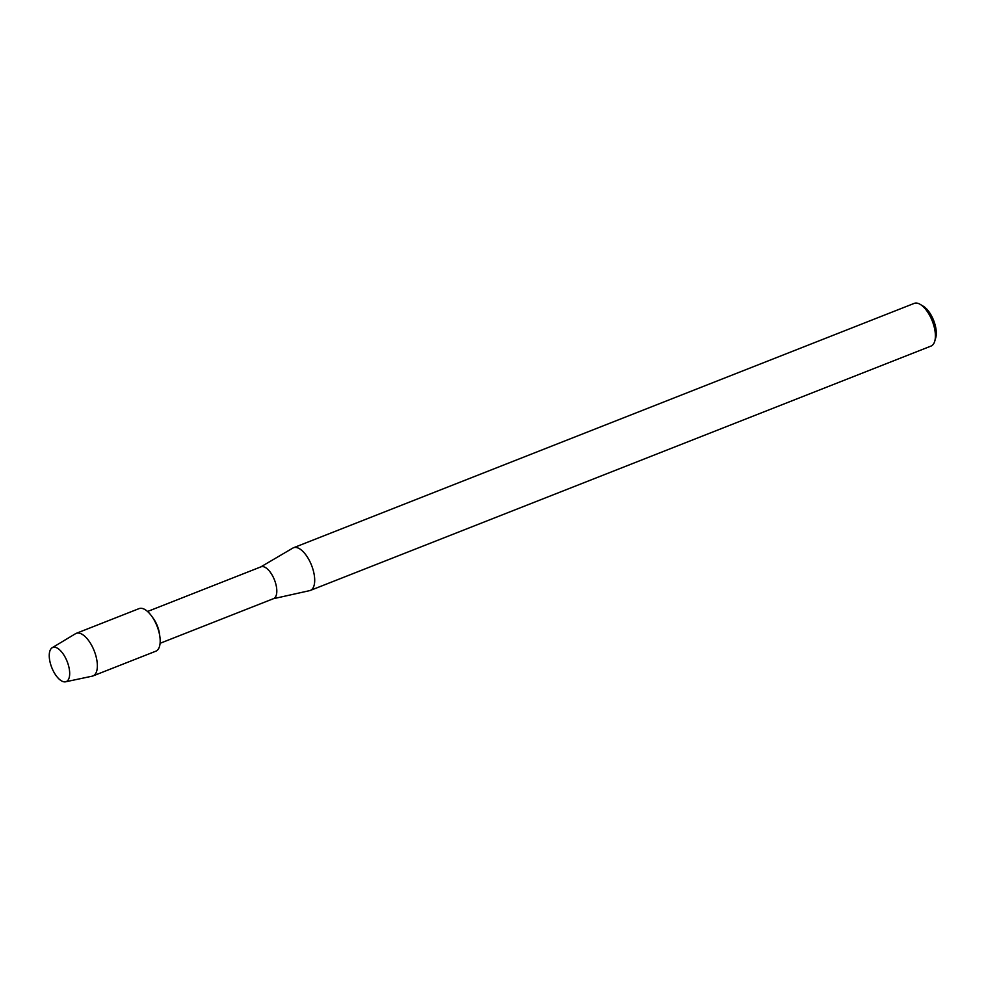 <?xml version="1.0" encoding="UTF-8"?>
<svg xmlns="http://www.w3.org/2000/svg" width="985" height="985" viewBox="0 0 985 985"><rect width="100%" height="100%" fill="white"/><g stroke="black" fill="none" stroke-linecap="round" stroke-linejoin="round"><path stroke-width="1.48" d="M65.736 681.768A18.346 8.274 -111.5 0 0 67.534 662.499A18.346 8.274 -111.5 0 0 53.202 647.33A18.346 8.274 -111.5 0 0 51.392 666.586A18.346 8.274 -111.5 0 0 65.736 681.768A18.346 8.274 -111.5 0 0 67.534 662.499A18.346 8.274 -111.5 0 0 53.202 647.33A18.346 8.274 -111.5 0 0 52.18 647.748A18.346 8.274 -111.5 0 0 51.762 667.571A18.346 8.274 -111.5 0 0 65.589 681.805A18.346 8.274 -111.5 0 0 65.736 681.768M155.261 651.38A22.877 10.318 -111.5 0 0 159.902 636.913L159.521 634.057A17.102 7.708 -111.5 0 0 153.463 618.642L151.788 616.29A22.877 10.318 -111.5 0 0 139.624 608.434A22.877 10.318 -111.5 0 0 138.528 608.878M159.902 636.913A22.877 10.318 -111.5 0 0 151.788 616.29M273.128 598.769A17.102 7.708 -111.5 0 0 273.559 598.634A17.102 7.708 -111.5 0 0 274.643 580.362A17.102 7.708 -111.5 0 0 261.444 566.683A17.102 7.708 -111.5 0 0 261.025 566.818L147.553 611.488M309.499 590.68A22.938 10.342 -111.5 0 0 309.622 590.643A22.938 10.342 -111.5 0 0 309.758 590.618A22.938 10.342 -111.5 0 0 310.324 590.434A22.938 10.342 -111.5 0 0 311.789 565.919A22.938 10.342 -111.5 0 0 294.096 547.562A22.938 10.342 -111.5 0 0 293.53 547.746A22.938 10.342 -111.5 0 0 292.865 548.066L260.766 566.917M310.324 590.434L931.034 346.067A22.938 10.342 -111.5 0 0 934.74 341.229A22.938 10.342 -111.5 0 0 920.236 304.39A22.938 10.342 -111.5 0 0 914.794 303.195A22.938 10.342 -111.5 0 0 914.228 303.38L293.53 547.746M934.74 341.229L935.75 337.744A19.601 8.84 -111.5 0 0 923.351 306.261L920.236 304.39M92.061 676.19A22.877 10.318 -111.5 0 0 92.245 676.153A22.877 10.318 -111.5 0 0 92.43 676.116A22.877 10.318 -111.5 0 0 92.996 675.932A22.877 10.318 -111.5 0 0 94.449 651.479A22.877 10.318 -111.5 0 0 76.793 633.17A22.877 10.318 -111.5 0 0 76.227 633.355A22.877 10.318 -111.5 0 0 75.525 633.7L52.18 647.748M92.996 675.932L155.827 651.196A22.877 10.318 -111.5 0 0 157.28 626.743A22.877 10.318 -111.5 0 0 139.624 608.434A22.877 10.318 -111.5 0 0 139.057 608.619L76.227 633.355M160.087 643.303L273.559 598.634M273.301 598.732L309.622 590.643M65.589 681.805L92.245 676.153"/></g></svg>
